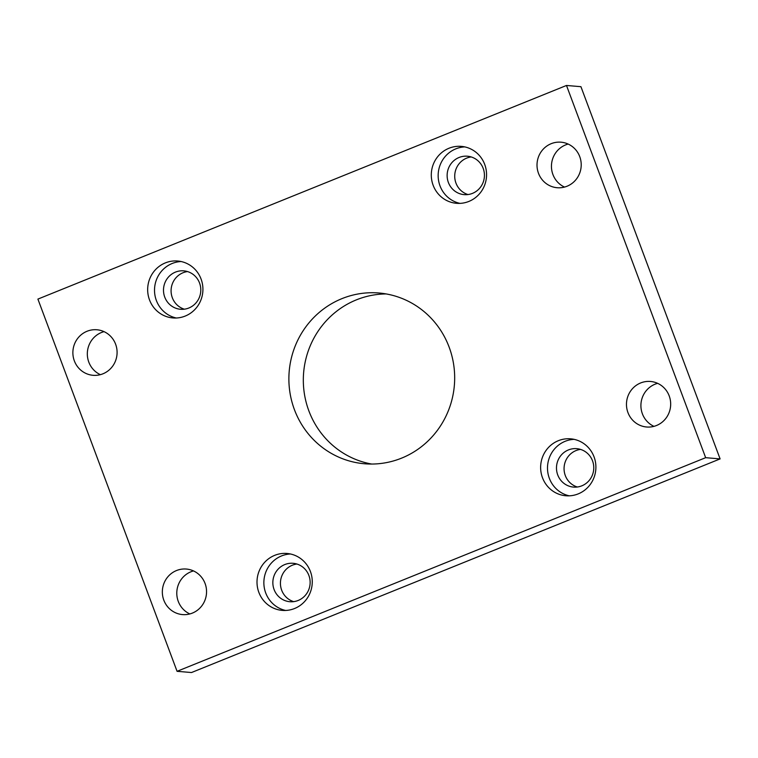 <?xml version="1.0" encoding="UTF-8"?>
<svg xmlns="http://www.w3.org/2000/svg" width="758" height="758" viewBox="0 0 758 758"><rect width="100%" height="100%" fill="white"/><g stroke="black" fill="none" stroke-linecap="round" stroke-linejoin="round"><path stroke-width="1.14" d="M386.22 293.943A85.692 82.887 -85.1 0 0 308.866 410.874A85.692 82.887 -85.1 0 0 371.78 464.057M294.426 409.652A85.692 82.887 94.9 0 1 379.028 293.005A85.692 82.887 94.9 0 1 449.134 347.126A85.692 82.887 94.9 0 1 364.522 463.763A85.692 82.887 94.9 0 1 294.426 409.652M296.88 564.028A19.282 18.647 -85.1 0 0 281.673 590.188A19.282 18.647 -85.1 0 0 293.687 601.644M274.093 589.544A19.282 18.647 94.9 0 1 293.128 563.298A19.282 18.647 94.9 0 1 308.894 575.483A19.282 18.647 94.9 0 1 289.859 601.719A19.282 18.647 94.9 0 1 274.093 589.544M285.662 610.465A28.567 27.629 94.9 0 1 265.707 592.936A28.567 27.629 94.9 0 1 290.466 553.984M258.848 592.349A28.567 27.629 94.9 0 1 287.055 553.473A28.567 27.629 94.9 0 1 310.42 571.513A28.567 27.629 94.9 0 1 282.213 610.389A28.567 27.629 94.9 0 1 258.848 592.349M187.539 271.572A19.282 18.647 -85.1 0 0 172.331 297.742A19.282 18.647 -85.1 0 0 184.346 309.188M164.742 297.098A19.282 18.647 94.9 0 1 183.777 270.852A19.282 18.647 94.9 0 1 199.553 283.028A19.282 18.647 94.9 0 1 180.518 309.273A19.282 18.647 94.9 0 1 164.742 297.098M176.32 318.009A28.567 27.629 94.9 0 1 156.366 300.481A28.567 27.629 94.9 0 1 181.115 261.529M149.506 299.893A28.567 27.629 94.9 0 1 177.704 261.017A28.567 27.629 94.9 0 1 201.078 279.058A28.567 27.629 94.9 0 1 172.871 317.934A28.567 27.629 94.9 0 1 149.506 299.893M580.514 449.399A19.282 18.647 -85.1 0 0 565.307 475.56A19.282 18.647 -85.1 0 0 577.321 487.006M557.727 474.915A19.282 18.647 94.9 0 1 576.762 448.67A19.282 18.647 94.9 0 1 592.529 460.845A19.282 18.647 94.9 0 1 573.493 487.091A19.282 18.647 94.9 0 1 557.727 474.915M569.296 495.827A28.567 27.629 94.9 0 1 549.342 478.298A28.567 27.629 94.9 0 1 574.1 439.346M542.482 477.72A28.567 27.629 94.9 0 1 570.689 438.835A28.567 27.629 94.9 0 1 594.054 456.875A28.567 27.629 94.9 0 1 565.847 495.76A28.567 27.629 94.9 0 1 542.482 477.72M471.173 156.944A19.282 18.647 -85.1 0 0 455.965 183.104A19.282 18.647 -85.1 0 0 467.98 194.55M448.376 182.46A19.282 18.647 94.9 0 1 467.411 156.214A19.282 18.647 94.9 0 1 483.187 168.39A19.282 18.647 94.9 0 1 464.152 194.635A19.282 18.647 94.9 0 1 448.376 182.46M459.954 203.371A28.567 27.629 94.9 0 1 440 185.843A28.567 27.629 94.9 0 1 464.749 146.9M433.14 185.265A28.567 27.629 94.9 0 1 461.338 146.379A28.567 27.629 94.9 0 1 484.713 164.42A28.567 27.629 94.9 0 1 456.506 203.305A28.567 27.629 94.9 0 1 433.14 185.265M193.498 570.926A22.854 22.105 -85.1 0 0 178.263 601.378A22.854 22.105 -85.1 0 0 189.841 613.942M163.813 600.156A22.854 22.105 94.9 0 1 186.383 569.05A22.854 22.105 94.9 0 1 205.077 583.48A22.854 22.105 94.9 0 1 182.507 614.586A22.854 22.105 94.9 0 1 163.813 600.156M104.035 331.644A22.854 22.105 -85.1 0 0 88.8 362.106A22.854 22.105 -85.1 0 0 100.378 374.66M74.35 360.874A22.854 22.105 94.9 0 1 96.92 329.768A22.854 22.105 94.9 0 1 115.614 344.198A22.854 22.105 94.9 0 1 93.044 375.305A22.854 22.105 94.9 0 1 74.35 360.874M657.622 383.34A22.854 22.105 -85.1 0 0 642.386 413.802A22.854 22.105 -85.1 0 0 653.965 426.356M627.946 412.57A22.854 22.105 94.9 0 1 650.506 381.464A22.854 22.105 94.9 0 1 669.2 395.894A22.854 22.105 94.9 0 1 646.64 427A22.854 22.105 94.9 0 1 627.946 412.57M568.159 144.058A22.854 22.105 -85.1 0 0 552.923 174.52A22.854 22.105 -85.1 0 0 564.502 187.074M538.483 173.288A22.854 22.105 94.9 0 1 561.043 142.191A22.854 22.105 94.9 0 1 579.737 156.622A22.854 22.105 94.9 0 1 557.177 187.728A22.854 22.105 94.9 0 1 538.483 173.288M705.66 457.68L566.491 85.465L37.9 299.097L177.069 671.313L705.66 457.68L720.1 458.903L191.509 672.535L177.069 671.313M566.491 85.465L580.931 86.687L720.1 458.903"/></g></svg>
